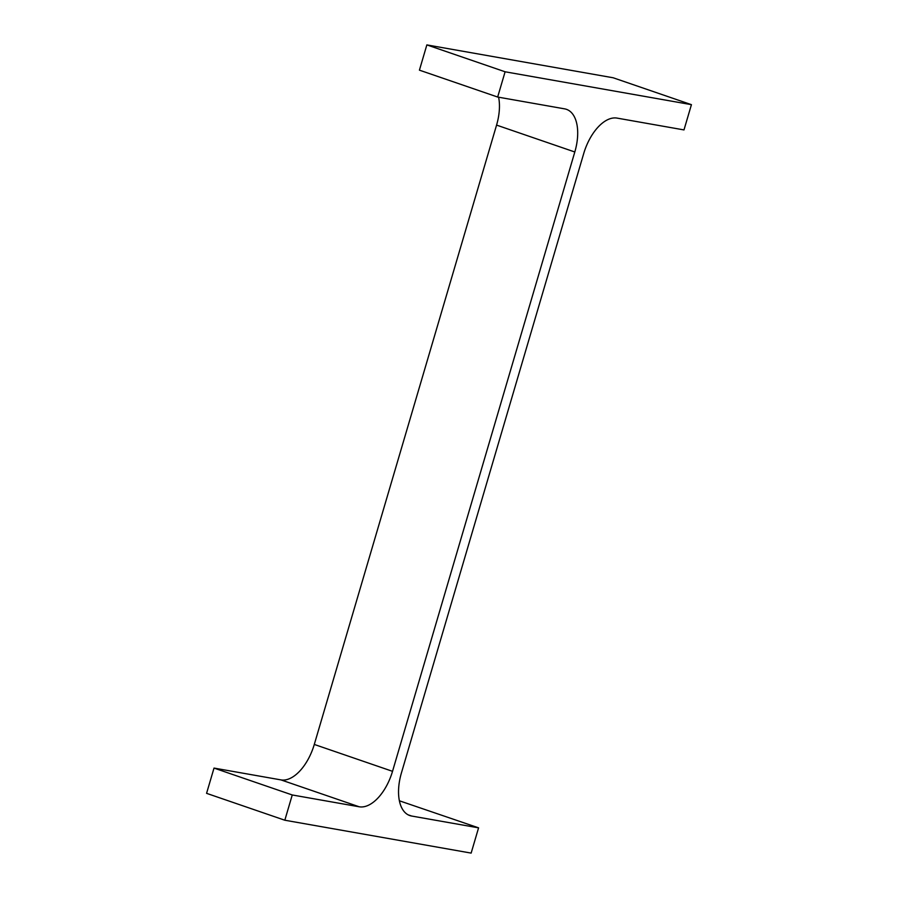 <?xml version="1.0" encoding="UTF-8"?>
<svg xmlns="http://www.w3.org/2000/svg" width="898" height="898" viewBox="0 0 898 898"><rect width="100%" height="100%" fill="white"/><g stroke="black" fill="none" stroke-linecap="round" stroke-linejoin="round"><path stroke-width="1.35" d="M478.578 827.844L471.147 853.1L284.823 820.222L292.254 794.966L359.222 806.786A41.061 21.878 -71 0 0 392.527 771.326L574.81 151.987A41.061 21.878 -71 0 0 566.413 109.32A41.061 21.878 -71 0 0 564.64 108.86L497.66 97.04L505.103 71.784L691.426 104.662L683.984 129.918L617.016 118.098A41.061 21.878 -71 0 0 583.711 153.558L401.428 772.897A41.061 21.878 -71 0 0 409.825 815.564A41.061 21.878 -71 0 0 411.61 816.024L478.578 827.844L399.397 800.792M284.823 820.222L206.574 793.338L214.016 768.082L280.984 779.902A41.061 21.878 -71 0 0 314.289 744.442L496.572 125.103A41.061 21.878 -71 0 0 498.603 97.209M292.254 794.966L214.016 768.082M497.66 97.04L419.422 70.156L426.853 44.9L613.177 77.778L691.426 104.662M505.103 71.784L426.853 44.9M411.61 816.024L408.141 814.834M359.222 806.786L280.984 779.902M392.527 771.326L314.289 744.442M574.81 151.987L496.572 125.103"/></g></svg>
